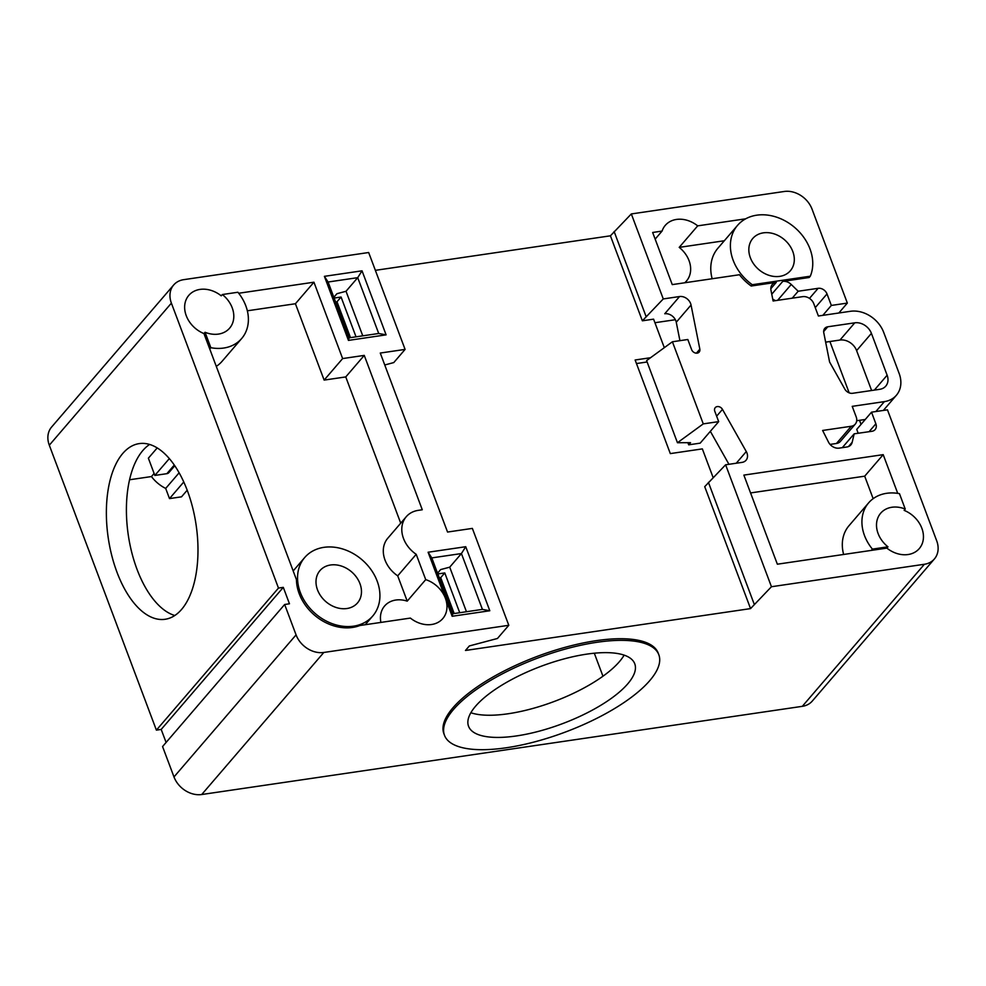 <?xml version="1.0" encoding="UTF-8"?>
<svg xmlns="http://www.w3.org/2000/svg" width="986" height="986" viewBox="0 0 986 986"><rect width="100%" height="100%" fill="white"/><g stroke="black" fill="none" stroke-linecap="round" stroke-linejoin="round"><path stroke-width="1.48" d="M183.778 481.981L169.506 498.596L181.51 496.833L187.204 490.215M713.125 477.557L702.34 448.889L670.32 453.597L635.132 359.989L650.55 357.721M664.305 347.688L653.582 319.156L642.367 320.807L610.42 235.814L631.323 213.937L784.277 191.481A23.368 18.561 -139.3 0 1 812.008 209.069L847.344 303.084L838.827 313.006M375.37 270.337L610.42 235.814M356.032 336.83L341.07 297.032L334.118 298.055M459.735 612.725L444.772 572.928L437.821 573.951M703.264 423.881L677.456 442.726L646.594 360.605L672.403 341.772L703.264 423.881L718.683 421.626L714.788 411.273A4.671 3.71 -139.3 0 1 715.257 407.637A4.671 3.71 -139.3 0 1 722.467 409.387L746.279 451.563A9.342 7.42 -139.3 0 1 746.032 460.265A9.342 7.42 -139.3 0 1 742.027 462.385L725.61 464.788L771.446 586.732L750.543 608.608L465.466 650.464L469.361 645.941L497.462 638.472L508.788 625.297L472.368 528.397L447.545 532.046L380.263 353.05L405.086 349.401L368.665 252.515L183.692 279.667A23.368 18.561 -139.3 0 0 173.684 284.966L51.605 427.037A23.368 18.561 40.7 0 0 49.3 445.204L156.392 730.133L278.483 588.063L171.391 303.133A23.368 18.561 -139.3 0 1 173.684 284.966M750.543 608.608L704.719 486.665L725.61 464.788M166.092 742.446L161.199 729.418L156.392 730.133M278.483 588.063L283.29 587.36L289.465 603.777L284.658 604.492L162.567 746.55L173.992 776.931A23.368 18.561 40.7 0 0 201.723 794.519L802.308 706.333A23.368 18.561 40.7 0 0 812.316 701.034L934.395 558.963A23.368 18.561 -139.3 0 1 924.4 564.263L771.446 586.732M169.506 498.596L165.685 488.427A32.711 25.981 -139.3 0 1 151.45 476.558L129.585 479.763M724.328 240.757L679.206 247.375L697.694 225.856A26.166 20.792 -139.3 0 0 665.279 225.375A26.166 20.792 -139.3 0 0 662.062 231.081L652.658 232.474L672.255 284.609L739.463 274.737A44.863 35.632 -139.3 0 0 751.184 286.014L776.302 282.329A9.342 7.42 -139.3 0 0 772.309 284.449A9.342 7.42 -139.3 0 0 770.978 290.266L773.11 300.989L802.678 296.65A9.342 7.42 -139.3 0 1 809.247 298.228A9.342 7.42 -139.3 0 1 813.77 303.688L818.405 316.001L850.437 311.293A28.039 22.271 40.7 0 1 883.715 332.405L899.146 373.46A28.039 22.271 40.7 0 1 896.385 395.263A28.039 22.271 40.7 0 1 884.38 401.622L852.224 406.343L856.181 416.868A9.342 7.42 -139.3 0 1 856.008 423.019A9.342 7.42 -139.3 0 1 855.256 424.14A9.342 7.42 -139.3 0 1 851.251 426.26L836.461 443.478A9.342 7.42 40.7 0 0 840.454 441.358L855.256 424.14M697.694 225.856L745.712 218.806M810.295 276.203L752.293 284.72A44.863 35.632 -139.3 0 1 737.553 225.363A44.863 35.632 -139.3 0 1 756.755 215.182A44.863 35.632 -139.3 0 1 800.41 233.127A44.863 35.632 -139.3 0 1 810.295 276.203L809.186 277.497L782.761 281.38A9.342 7.42 -139.3 0 1 791.24 284.461L798.179 291.24L818.133 288.319A7.481 5.941 -139.3 0 1 827.007 293.939L831.334 305.438L847.344 303.084M631.323 213.937L663.27 298.931L679.551 296.539A9.342 7.42 -139.3 0 1 691.05 305.019L699.838 349.167A4.671 3.71 -139.3 0 1 699.173 352.076A4.671 3.71 -139.3 0 1 695.13 352.939A4.671 3.71 -139.3 0 1 691.617 349.623L687.821 339.504L672.403 341.772M851.251 426.26L822.62 430.463L828.474 442.073A9.342 7.42 -139.3 0 0 839.135 448.125L846.875 446.991A9.342 7.42 -139.3 0 0 850.881 444.871A9.342 7.42 -139.3 0 0 852.187 442.27L854.172 433.828L871.895 431.301A7.481 5.941 -139.3 0 0 875.124 429.6A7.481 5.941 -139.3 0 0 875.864 423.807L871.538 412.173L887.474 409.831L936.7 540.796A23.368 18.561 -139.3 0 1 934.395 558.963M854.763 322.829A14.014 11.142 -139.3 0 1 871.414 333.379L887.141 375.222A14.014 11.142 -139.3 0 1 885.761 386.13A14.014 11.142 -139.3 0 1 879.758 389.31L852.631 393.291A7.013 5.571 -139.3 0 1 844.805 389.063L829.596 362.01L823.778 332.75A7.013 5.571 -139.3 0 1 824.777 328.375A7.013 5.571 -139.3 0 1 827.772 326.785L854.763 322.829L839.973 340.047A14.014 11.142 -139.3 0 1 856.612 350.597L871.612 390.505M886.858 548.117L887.967 546.823L872.413 549.116A42.053 33.413 -139.3 0 1 868.641 502.848A42.053 33.413 -139.3 0 1 899.454 493.653L905.247 509.072L904.137 510.366A26.166 20.792 -139.3 0 1 921.848 528.25A26.166 20.792 -139.3 0 1 919.272 548.598A26.166 20.792 -139.3 0 1 886.858 548.117L777.35 564.202L743.863 475.104L883.197 454.645L897.741 493.37M508.788 625.297L323.815 652.461A23.368 18.561 -139.3 0 1 296.071 634.873L284.658 604.492M324.394 276.339L348.465 340.392L386.105 334.858L362.035 270.817L324.394 276.339L328.091 282.008L357.721 277.658L378.71 333.49L349.081 337.841L328.091 282.008M238.698 293.249L313.93 282.206L342.635 358.571L364.253 355.391L422.279 509.762L418.274 510.354A28.039 22.271 40.7 0 0 406.269 516.713A28.039 22.271 40.7 0 0 416.203 554.317L425.718 579.62A26.166 20.792 -139.3 0 1 445.376 598.219A26.166 20.792 -139.3 0 1 442.8 618.567A26.166 20.792 -139.3 0 1 410.386 618.086L359.939 625.494A44.863 35.632 -139.3 0 1 318.133 618.012A44.863 35.632 -139.3 0 1 296.441 579.62L203.954 333.576A26.166 20.792 -139.3 0 1 186.243 315.693A26.166 20.792 -139.3 0 1 188.819 295.344A26.166 20.792 -139.3 0 1 221.234 295.825L222.343 294.531L237.897 292.25A42.053 33.413 -139.3 0 1 241.669 338.518A42.053 33.413 -139.3 0 1 210.856 347.701L205.063 332.282A26.166 20.792 40.7 0 0 229.627 328.153A26.166 20.792 40.7 0 0 232.203 307.805A26.166 20.792 40.7 0 0 222.343 294.531M445.376 598.219L452.167 616.275L489.808 610.753L465.737 546.712L428.097 552.234L445.376 598.219M313.93 282.206L295.43 303.737L247.338 310.8M444.489 735.309L443.873 733.658A114.487 39.489 -20.6 0 1 452.944 707.788A114.487 39.489 -20.6 0 1 567.394 646.705A114.487 39.489 -20.6 0 1 658.204 653.102L658.821 654.741A114.487 39.489 -20.6 0 1 649.749 680.623A114.487 39.489 -20.6 0 1 535.299 741.706A114.487 39.489 -20.6 0 1 444.489 735.309A114.487 39.489 -20.6 0 1 453.56 709.427A114.487 39.489 -20.6 0 1 568.01 648.344A114.487 39.489 -20.6 0 1 658.821 654.741M830.064 444.415L836.461 443.478M642.367 320.807L663.27 298.931M675.361 319.723L654.926 322.718M751.184 286.014L752.293 284.72M905.247 509.072A26.166 20.792 40.7 0 0 880.683 513.201A26.166 20.792 40.7 0 0 878.107 533.549A26.166 20.792 40.7 0 0 887.967 546.823M203.954 333.576L205.063 332.282M684.703 282.785A26.166 20.792 40.7 0 0 686.478 281.01A26.166 20.792 40.7 0 0 689.054 260.661A26.166 20.792 40.7 0 0 679.206 247.375M470.852 712.742A88.777 30.615 159.4 0 0 547.23 703.992A88.777 30.615 159.4 0 0 619.393 661.68A88.777 30.615 159.4 0 0 624.126 655.135M465.737 546.712L461.423 553.553L482.413 609.385L489.808 610.753M428.097 552.234L431.794 557.903L461.423 553.553L449.715 567.172L466.464 611.727M452.167 616.275L452.784 613.736L431.794 557.903M482.413 609.385L452.784 613.736M348.465 340.392L349.081 337.841M386.105 334.858L378.71 333.49M362.035 270.817L357.721 277.658L346.024 291.277L362.762 335.832M341.07 297.032L337.002 301.765L335.597 301.975M333.835 297.304L336.953 293.692L346.024 291.277M437.537 573.199L440.656 569.575L449.715 567.172M384.75 364.98L393.771 362.577L405.086 349.401M350.486 337.643L337.002 301.765M444.772 572.928L440.705 577.66L439.3 577.87M454.189 613.538L440.705 577.66M829.892 341.526L849.18 392.859M859.509 420.319L861.037 424.387M647.112 361.985L636.475 363.551M677.456 442.726L690.557 442.677L688.696 444.834L687.895 442.689M718.683 421.626L700.183 443.145L688.696 444.834M772.765 299.251A9.342 7.42 -139.3 0 1 775.267 300.681M871.538 412.173L856.735 429.391L858.177 433.261M854.172 433.828L842.29 447.656M856.698 420.726L865.264 419.481M825.639 342.142L839.973 340.047M831.334 305.438L822.817 315.36M710.339 431.326L728.95 464.307M679.551 296.539L664.749 313.758A9.342 7.42 -139.3 0 1 676.26 322.237L679.921 340.663M798.179 291.24L792.214 298.191M646.064 316.494L614.13 231.513M754.253 604.295L708.416 482.364M792.793 251.492A24.761 19.671 -139.3 0 1 790.353 270.743A24.761 19.671 -139.3 0 1 768.944 275.316A24.761 19.671 -139.3 0 1 750.346 257.716A24.761 19.671 -139.3 0 1 752.786 238.464A24.761 19.671 -139.3 0 1 774.195 233.892A24.761 19.671 -139.3 0 1 792.793 251.492M871.304 550.398L872.413 549.116M209.747 348.995L210.856 347.701M316.42 549.313A44.863 35.632 -139.3 0 1 368.246 566.063A44.863 35.632 -139.3 0 1 372.757 615.991A44.863 35.632 -139.3 0 1 361.049 624.2A44.863 35.632 -139.3 0 1 309.222 607.45A44.863 35.632 -139.3 0 1 304.711 557.521A44.863 35.632 -139.3 0 1 316.42 549.313M359.952 583.638A24.761 19.671 -139.3 0 1 357.524 602.902A24.761 19.671 -139.3 0 1 336.115 607.475A24.761 19.671 -139.3 0 1 317.517 589.875A24.761 19.671 -139.3 0 1 319.957 570.611A24.761 19.671 -139.3 0 1 341.353 566.038A24.761 19.671 -139.3 0 1 359.952 583.638M241.669 338.518L222.06 361.332A42.053 33.413 -139.3 0 1 216.279 366.373M425.718 579.62L407.218 601.14L397.715 575.849A28.039 22.271 -139.3 0 1 387.769 538.245L406.269 516.713M416.203 554.317L397.715 575.849M400.723 523.172L345.753 376.923L324.135 380.091L295.43 303.737M364.253 355.391L345.753 376.923M342.635 358.571L324.135 380.091M407.218 601.14A26.166 20.792 40.7 0 0 384.614 605.983A26.166 20.792 40.7 0 0 380.904 622.412M843.634 554.465A42.053 33.413 -139.3 0 1 849.032 525.661L868.641 502.848M873.152 498.669L864.697 476.176L750.556 492.938M883.197 454.645L864.697 476.176M662.062 231.081L655.16 239.13M712.151 278.755A44.863 35.632 -139.3 0 1 717.944 248.176L737.553 225.363M117.026 572.336A88.777 44.382 81.6 0 1 139.285 443.601A88.777 44.382 81.6 0 1 187.328 490.547A88.777 44.382 81.6 0 1 165.081 619.282A88.777 44.382 81.6 0 1 117.026 572.336M149.625 444.452A88.777 44.382 -98.4 0 0 137.054 569.403A88.777 44.382 -98.4 0 0 174.744 615.498M165.685 488.427L179.132 472.787M151.45 476.558L154.112 473.465M161.199 729.418L283.29 587.36M627.725 683.853A88.777 30.615 -20.6 0 1 538.972 731.23A88.777 30.615 -20.6 0 1 468.547 726.263A88.777 30.615 -20.6 0 1 475.585 706.198A88.777 30.615 -20.6 0 1 564.337 658.833A88.777 30.615 -20.6 0 1 634.762 663.788A88.777 30.615 -20.6 0 1 627.725 683.853M594.311 653.213L602.951 676.223M169.333 458.589L154.851 475.437L148.368 458.194L157.218 447.915M154.851 475.437L166.868 473.674A4.671 3.71 40.7 0 0 168.865 472.614L174.781 465.737M323.815 652.461L201.723 794.519M924.4 564.263L802.308 706.333M782.761 281.38L771.755 294.198M776.302 282.329L770.818 288.725M875.864 423.807L869.085 431.708M852.187 442.27L848.502 446.547M884.38 401.622L875.864 411.532M827.772 326.785L823.655 331.579M827.007 293.939L815.262 307.62M871.414 333.379L856.612 350.597M887.141 375.222L874.36 390.099M818.133 288.319L809.494 298.376M791.24 284.461L777.609 300.336M746.279 451.563L736.259 463.223M722.467 409.387L716.637 416.166M699.838 349.167L696.387 353.173M691.05 305.019L676.26 322.237M171.391 303.133L49.3 445.204M296.071 634.873L173.992 776.931M174.288 465.035L166.868 473.674M896.385 395.263L883.345 410.435M372.757 615.991L365.264 624.705M304.711 557.521L293.175 570.943"/></g></svg>
